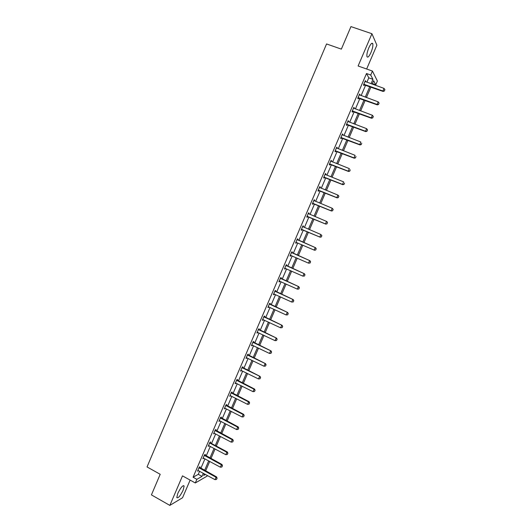 <?xml version="1.0" encoding="UTF-8"?>
<svg xmlns="http://www.w3.org/2000/svg" width="532" height="532" viewBox="0 0 532 532"><rect width="100%" height="100%" fill="white"/><g stroke="black" fill="none" stroke-linecap="round" stroke-linejoin="round"><path stroke-width="0.8" d="M177.821 493.33C180.787 487.425 182.888 484.991 184.145 486.035L183.114 490.258C180.182 496.123 178.08 498.551 176.797 497.54L177.821 493.33M368.802 47.867C370.731 43.737 372.067 42.38 372.819 43.79C373.138 45.752 372.526 48.658 370.97 52.502C369.055 56.618 367.718 57.975 366.96 56.572C366.634 54.63 367.253 51.73 368.802 47.867M366.648 69.02L376.882 45.187L371.928 33.729L358.103 65.988L372.433 71.069L377.388 81.01L375.752 84.794L373.657 80.711L372.181 84.136M207.38 475.488L207.101 476.133L195.297 482.97L182.496 475.867L169.841 505.4L151.421 494.893L160.199 474.298L147.038 466.936L326.562 43.95L341.358 49.13L350.954 26.6L371.928 33.729M169.841 505.4L182.556 497.733L190.13 480.103M372.413 83.597L375.752 84.794M205 455.219L205.352 454.394L204.554 454.793L202.838 458.777L203.729 458.158M215.679 430.361L216.032 429.543L215.261 429.876L213.538 433.879L214.436 433.261M226.419 405.377L226.765 404.566L226.027 404.832L224.298 408.855L225.189 408.237M237.212 380.267L237.558 379.462L236.846 379.655L235.104 383.698L236.002 383.087M248.058 355.024L248.404 354.232L247.719 354.352L245.97 358.415L246.868 357.81M258.964 329.66L259.303 328.869L258.652 328.922L256.896 333.005L257.787 332.394M269.923 304.158L270.263 303.38L269.638 303.36L267.869 307.463L268.5 307.476L268.766 306.858M280.943 278.529L281.275 277.757L280.677 277.657L278.908 281.787L279.506 281.874L279.805 281.182M292.015 252.767L292.347 252.002L291.782 251.829L290 255.978L290.565 256.138L290.891 255.393M303.473 226.107L302.941 225.867L303.473 226.107L303.147 226.871M302.016 229.505L301.691 230.27L301.145 230.037L302.941 225.867M314.113 199.859L314.658 200.085L314.153 199.766L312.351 203.962L312.863 204.261L313.195 203.49M314.658 200.085L314.339 200.837M325.358 173.705L325.903 173.924L325.431 173.532L323.622 177.748L324.101 178.127L324.44 177.336M325.903 173.924L325.604 174.622M336.656 147.411L337.208 147.63L336.763 147.158L334.947 151.394L335.393 151.853L335.739 151.048M337.208 147.63L336.936 148.255M348.014 120.983L348.573 121.196L348.161 120.651L346.325 124.907L346.744 125.439L347.097 124.621M348.573 121.196L348.327 121.755M359.433 94.417L359.991 94.623L359.612 93.998L357.77 98.28L358.156 98.892L358.515 98.054M359.991 94.623L359.778 95.115M366.887 82.234L368.782 77.825L366.508 73.516L193.076 477.237L198.283 474.344L199.62 471.232M200.87 468.333L204.96 458.823M206.197 455.951L210.306 446.388M211.537 443.528L215.666 433.919M216.883 431.08L221.039 421.417M222.256 418.598L226.433 408.882M227.636 406.089L231.832 396.313M233.029 393.54L237.252 383.718M238.436 380.965L242.685 371.09M243.856 368.357L248.125 358.428M249.295 355.715L253.584 345.733M254.742 343.04L259.057 333.005M260.208 330.332L264.544 320.244M265.681 317.597L270.043 307.449M271.174 304.823L275.563 294.628M276.68 292.021L281.089 281.767M282.199 279.18L286.635 268.873M287.739 266.313L292.194 255.945M293.285 253.405L297.767 242.991M298.844 240.471L303.353 229.997M304.43 227.49L308.939 216.996M310.03 214.456L314.545 203.962M315.649 201.389L320.164 190.902M321.281 188.288L325.797 177.801M326.934 175.154L331.443 164.667M332.593 161.981L337.102 151.494M338.272 148.78L342.781 138.293M343.965 135.54L348.473 125.053M349.677 122.267L354.179 111.78M355.396 108.954L359.905 98.473M361.135 95.614L365.644 85.133M365.165 81.083L365.723 81.283L365.364 80.618L363.516 84.914L363.888 85.559L364.247 84.714M365.723 81.283L365.531 81.742M353.714 107.717L354.272 107.923L353.88 107.338L352.044 111.607L352.443 112.179L352.802 111.354M354.272 107.923L354.046 108.455M342.329 134.217L342.881 134.43L342.455 133.924L340.626 138.167L341.065 138.666L341.411 137.848M342.881 134.43L342.628 135.022M330.997 160.578L331.549 160.797L331.09 160.365L329.275 164.588L329.74 165.006L330.079 164.208M331.549 160.797L331.263 161.455M319.732 186.798L320.277 187.025L319.785 186.666L317.976 190.868L318.475 191.214L318.808 190.429M320.277 187.025L319.965 187.749M308.52 212.886L309.059 213.113L308.54 212.833L306.745 217.016L307.27 217.282L307.596 216.517M309.059 213.113L308.733 213.871M297.574 239.832L297.9 239.068L297.355 238.868L295.566 243.024L296.118 243.217L296.444 242.466M286.475 265.661L286.801 264.896L286.223 264.763L284.447 268.899L285.032 269.019L285.338 268.294M275.43 291.363L275.762 290.585L275.15 290.525L273.382 294.642L274 294.688L274.279 294.036M264.437 316.926L264.776 316.141L264.138 316.154L262.376 320.251L263.021 320.224L263.274 319.646M253.505 342.362L253.844 341.571L253.179 341.65L251.423 345.727L252.321 345.115M242.632 367.665L242.971 366.867L242.273 367.02L240.531 371.077L241.428 370.465M231.806 392.835L232.152 392.031L231.427 392.257L229.698 396.293L230.589 395.682M221.046 417.886L221.392 417.075L220.634 417.367L218.911 421.384L219.802 420.765M210.333 442.804L210.685 441.986L209.901 442.351L210.625 443.043L227.363 451.994L227.882 453.244L227.27 454.494L227.882 453.244M209.076 445.73L208.185 446.341L209.901 442.351M199.673 467.595L200.025 466.777L199.221 467.202L197.512 471.179L198.403 470.561M366.508 73.516L370.738 75.025L372.433 71.069M195.297 482.97L196.86 479.325L202.007 476.393L203.35 473.274M193.076 477.237L196.86 479.325M371.037 83.724L372.939 79.308L370.738 75.025M204.601 470.374L208.697 460.852M209.941 457.972L214.064 448.396M215.294 445.537L219.437 435.914M220.66 433.075L224.823 423.392M226.04 420.573L230.23 410.844M231.433 408.044L235.643 398.262M236.84 395.482L241.076 385.647M242.26 382.887L246.516 372.998M247.693 370.259L251.975 360.317M253.146 357.604L257.448 347.602M258.605 344.909L262.934 334.861M264.085 332.187L268.434 322.079M269.578 319.426L273.947 309.272M275.084 306.638L279.48 296.424M280.603 293.817L285.019 283.549M286.136 280.963L290.578 270.635M291.682 268.075L296.151 257.694M297.248 255.147L301.737 244.713M302.821 242.193L307.336 231.706M308.42 229.199L312.942 218.685M314.033 216.145L318.562 205.638M319.672 203.058L324.194 192.551M325.318 189.937L329.84 179.43M330.977 176.784L335.499 166.277M336.656 163.597L341.178 153.09M342.349 150.37L346.871 139.869M348.054 137.11L352.576 126.609M353.78 123.816L358.302 113.316M359.519 110.49L364.034 99.989M365.271 97.123L369.787 86.63M204.381 473.839L203.69 475.435L205.452 474.431M370.93 87.042L366.408 97.542M365.171 100.408L360.649 110.909M359.433 113.742L354.911 124.242M353.707 127.042L349.185 137.542M347.995 140.302L343.473 150.809M342.302 153.529L337.773 164.036M336.623 166.722L332.094 177.229M330.957 179.883L326.429 190.39M325.305 193.003L320.776 203.517M319.666 206.097L315.137 216.61M314.046 219.151L309.518 229.664M308.44 232.171L303.918 242.665M302.834 245.192L298.339 255.626M297.242 258.173L292.773 268.554M291.669 271.12L287.22 281.448M286.103 284.041L281.681 294.309M280.557 296.923L276.161 307.137M275.024 309.77L270.648 319.932M269.505 322.585L265.155 332.693M264.005 335.373L259.669 345.428M258.512 348.121L254.203 358.122M253.033 360.836L248.75 370.784M247.573 373.524L243.317 383.419M242.127 386.172L237.89 396.014M236.693 398.794L232.477 408.583M231.274 411.382L227.078 421.118M225.867 423.938L221.698 433.62M220.474 436.459L216.325 446.089M215.094 448.955L210.971 458.531M209.728 461.41L205.625 470.94M368.782 77.825L372.939 79.308M198.283 474.344L202.007 476.393M301.145 230.037L301.691 230.27M295.579 242.984L296.118 243.217M290.033 255.899L290.565 256.138M284.494 268.78L285.032 269.019M278.974 281.627L279.506 281.874M273.468 294.442L274 294.688M267.975 307.223L268.5 307.476M262.495 319.978L263.021 320.224M257.029 332.693L257.555 332.946M251.576 345.374L252.102 345.634M246.136 358.029L246.662 358.282M240.717 370.651L241.235 370.91M235.304 383.233L235.822 383.499M229.91 395.788L230.429 396.054M224.531 408.317L225.043 408.583M219.157 420.805L219.669 421.071M213.804 433.267L214.316 433.533M208.464 445.696L208.97 445.969M203.138 458.092L203.643 458.365M197.818 470.454L198.323 470.734M384.363 90.925L384.922 89.629L384.363 90.925L382.887 90.985L383.12 91.444L363.609 84.694M365.019 81.416L384.011 88.392L382.887 90.985L363.808 84.242M384.922 89.629L384.011 88.392M383.12 91.444L384.403 90.999M378.551 104.372L379.11 103.082L378.551 104.372L377.075 104.438L377.314 104.87L357.876 98.028M359.273 94.789L378.192 101.851L377.075 104.438L358.063 97.602M379.11 103.082L378.192 101.851M377.314 104.87L378.591 104.445M372.759 117.785L373.318 116.501L372.759 117.785L371.283 117.858L371.536 118.257L352.164 111.328M353.541 108.122L372.393 115.278L371.283 117.858L352.337 110.929M373.318 116.501L372.393 115.278M371.536 118.257L372.799 117.851M366.98 131.165L367.532 129.881L366.98 131.165L365.504 131.238L365.763 131.61L346.465 124.588M347.828 121.422L366.614 128.664L365.504 131.238L346.625 124.222M367.532 129.881L366.614 128.664M365.763 131.61L367.02 131.224M361.215 144.511L361.767 143.228L361.215 144.511L359.738 144.584L360.011 144.93L340.779 137.815M342.123 134.689L360.842 142.024L359.738 144.584L340.926 137.482M360.011 144.93L361.261 144.564M355.462 157.818L356.014 156.534L355.462 157.818L353.986 157.898L354.272 158.217L335.107 151.008M336.437 147.916L355.09 155.344L353.986 157.898L335.24 150.709M354.272 158.217L355.509 157.871M349.73 171.091L350.275 169.814L349.73 171.091L348.247 171.178L348.546 171.464L329.454 164.169M330.764 161.116L349.351 168.624L348.247 171.178L329.574 163.896M348.546 171.464L349.777 171.138M344.011 184.325L344.556 183.055L344.011 184.325L342.528 184.418L342.841 184.684L323.815 177.296M325.424 174.529L343.632 181.877L342.528 184.418L323.922 177.05M342.841 184.684L344.058 184.371M338.305 197.532L338.851 196.261L338.305 197.532L337.148 197.864L318.189 190.383M319.466 187.404L337.92 195.091L336.822 197.625L318.282 190.17M338.851 196.261L338.239 195.33L338.904 196.301M319.486 187.364L319.898 187.723M337.148 197.864L338.359 197.572M332.613 210.699L333.158 209.435L332.613 210.699L331.469 211.005L312.577 203.443M313.84 200.498L332.227 208.271L331.137 210.798L312.656 203.257M333.158 209.435L332.227 208.271L333.212 209.468M313.867 200.431L314.359 200.857M331.469 211.005L332.666 210.732M326.941 223.832L327.486 222.569L326.941 223.832L325.803 224.118L306.977 216.464M308.228 213.558L326.548 221.412L325.458 223.939L307.044 216.305M327.486 222.569L326.894 221.598L327.539 222.602M325.803 224.118L326.994 223.859M321.281 236.933L321.88 235.696L321.281 236.933L320.151 237.192L301.398 229.452M302.635 226.579L320.889 234.526L319.798 237.039L301.451 229.325M321.82 235.676L320.889 234.526L321.88 235.696M320.151 237.192L321.335 236.959M296.597 242.479L295.832 242.412M315.695 250.02L316.234 248.763L315.695 250.02L314.518 250.24L295.872 242.306M297.049 239.573L315.602 247.732L316.234 248.763M297.115 239.42L315.602 247.732M315.636 249.993L314.153 250.113L315.237 247.599L316.174 248.743M290.938 255.393L290.273 255.333M310.063 263.041L310.608 261.791L310.063 263.041L308.527 263.147L290.306 255.26M291.483 252.527L309.983 260.747L310.608 261.791M291.556 252.354L309.983 260.747M310.003 263.027L308.527 263.147L309.604 260.647L310.542 261.777M304.45 276.035L304.989 274.791L304.45 276.035L302.908 276.148L284.74 268.221M285.298 268.274L284.753 268.175M285.923 265.455L304.37 273.727L304.989 274.791M286.017 265.249L304.37 273.727M304.384 276.022L302.908 276.148L303.985 273.654L304.929 274.778M279.652 281.122L279.214 281.076M298.851 288.996L299.39 287.752L298.851 288.996L297.308 289.115L279.22 281.062M280.384 278.342L298.778 286.675L299.39 287.752M280.484 278.11L298.778 286.675M298.785 288.989L297.308 289.115L298.386 286.628L299.323 287.745M293.265 301.923L293.804 300.68L293.265 301.923L291.722 302.056L273.694 293.91M274.858 291.204L293.199 299.589L293.804 300.68M274.971 290.938L293.199 299.589M293.199 301.917L291.722 302.056L292.793 299.569L293.737 300.673M287.699 314.811L288.231 313.574L287.699 314.811L286.15 314.951L268.188 306.731M269.345 304.025L287.632 312.47L288.231 313.574M269.471 303.739L287.632 312.47M287.626 314.818L286.15 314.951L287.22 312.477L288.164 313.574M282.14 327.672L282.672 326.435L282.14 327.672L280.59 327.818L262.695 319.513M263.852 316.819L282.086 325.318L282.672 326.435M263.985 316.5L282.086 325.318M282.066 327.679L280.59 327.818L281.654 325.351L282.605 326.442M276.527 340.507L277.132 339.263L276.527 340.507L275.044 340.653L257.209 332.267M258.366 329.574L276.554 338.133L277.132 339.263M258.512 329.235L276.554 338.133M275.044 340.653L276.108 338.192L277.059 339.276M270.994 353.301L271.599 352.058L270.994 353.301L269.518 353.454L251.742 344.982M252.9 342.302L271.027 350.914L271.599 352.058M253.059 341.93L271.027 350.914M269.518 353.454L270.582 351L271.526 352.078M265.481 366.069L266.086 364.826L265.481 366.069L263.998 366.222L246.296 357.67M247.44 354.997L265.521 363.662L266.086 364.826M247.613 354.598L265.521 363.662M263.998 366.222L265.062 363.768L266.013 364.839M259.982 378.797L260.587 377.554L259.982 378.797L258.499 378.957L240.856 370.325M242 367.659L260.028 376.383L260.587 377.554M242.186 367.233L260.028 376.383M258.499 378.957L259.556 376.51L260.507 377.574M254.495 391.492L255.101 390.249L254.495 391.492L253.013 391.658L235.43 382.947M236.574 380.287L254.07 389.218L254.549 389.065L255.101 390.249M236.767 379.835L254.549 389.065M253.013 391.658L254.07 389.218L255.021 390.275M249.023 404.16L249.628 402.91L249.023 404.16L247.54 404.333L230.023 395.535M231.161 392.882L248.59 401.899L249.089 401.713L249.628 402.91M231.367 392.403L249.089 401.713M247.54 404.333L248.59 401.899L249.548 402.943M243.563 416.795L244.175 415.545L243.563 416.795L242.087 416.968L224.624 408.091M225.761 405.444L243.131 414.541L243.636 414.328L244.175 415.545M225.98 404.938L243.636 414.328M242.087 416.968L243.131 414.541L244.088 415.578M238.117 429.391L238.728 428.14L238.117 429.391L236.64 429.57L219.244 420.613M220.374 417.972L237.684 427.149L238.196 426.917L238.728 428.14M220.607 417.447L238.196 426.917M236.64 429.57L237.684 427.149L238.642 428.18M232.69 441.959L233.295 440.709L232.69 441.959L231.207 442.145L213.871 433.108M215.001 430.474L232.251 439.731L232.777 439.472L233.295 440.709M215.241 429.916L232.777 439.472M231.207 442.145L232.251 439.731L233.209 440.755M227.27 454.494L225.794 454.687L208.517 445.57M209.648 442.943L226.832 452.273L227.363 451.994M225.794 454.687L226.832 452.273L227.796 453.291M221.871 467.003L222.482 465.746L221.871 467.003L220.388 467.189L203.177 457.999M204.301 455.379L221.425 464.788L221.97 464.483L222.482 465.746M204.574 454.78L221.97 464.483M220.388 467.189L221.425 464.788L222.389 465.799M216.484 479.472L217.089 478.215L216.484 479.472L215.001 479.671L197.844 470.401M198.968 467.788L216.039 477.271L216.59 476.938L217.089 478.215M199.267 467.176L216.59 476.938M215.001 479.671L216.039 477.271L216.996 478.275M364.101 84.249L364.367 84.721M364.373 84.302L364.639 84.774M358.355 97.615L358.635 98.054M358.628 97.669L358.901 98.107M352.63 110.942L352.916 111.361M352.896 110.995L353.188 111.414M346.917 124.235L347.216 124.621M347.183 124.295L347.482 124.681M341.218 137.495L341.524 137.855M341.484 137.555L341.79 137.914M335.532 150.722L335.852 151.055M329.86 163.916L330.199 164.215M330.126 163.969L330.458 164.275M324.207 177.07L324.553 177.342M324.473 177.129L324.819 177.402M318.568 190.19L318.927 190.436M318.834 190.25L319.187 190.496M312.942 203.277L313.308 203.497M313.208 203.337L313.574 203.563M307.336 216.331L307.709 216.524M307.596 216.391L307.975 216.59M301.737 229.352L302.129 229.518M301.996 229.412L302.389 229.585M296.158 242.333L296.557 242.479M297.488 239.905L297.887 240.052M297.262 239.766L297.661 239.905M291.915 252.866L292.327 252.986M291.696 252.72L292.101 252.84M286.362 265.794L286.781 265.887M286.136 265.648L286.555 265.741M280.823 278.688L281.248 278.755M280.597 278.535L281.029 278.602M275.29 291.543L275.736 291.583M275.071 291.396L275.51 291.436M269.777 304.37L270.229 304.384M269.558 304.224L270.01 304.238M264.278 317.165L264.743 317.152M264.058 317.012L264.524 316.999M258.798 329.926L259.27 329.887M258.579 329.774L259.051 329.734M253.325 342.655L253.811 342.588M253.106 342.502L253.591 342.435M247.865 355.349L248.364 355.256M247.653 355.196L248.145 355.103M242.426 368.011L242.931 367.898M242.206 367.858L242.712 367.738M236.999 380.639L237.511 380.5M236.78 380.486L237.292 380.347M231.58 393.234L232.105 393.075M231.367 393.082L231.892 392.915M226.18 405.803L226.712 405.61M225.967 405.643L226.499 405.457M220.793 418.338L221.339 418.119M220.581 418.179L221.126 417.966M215.42 430.84L215.972 430.601M215.207 430.681L215.759 430.441M210.06 443.309L210.625 443.043M209.847 443.149L210.413 442.883M204.714 455.744L205.286 455.459M204.501 455.585L205.073 455.299M199.38 468.153L199.965 467.841M199.168 467.994L199.753 467.681M184.145 486.035L183.347 485.596M372.819 43.79L371.649 43.385"/></g></svg>
